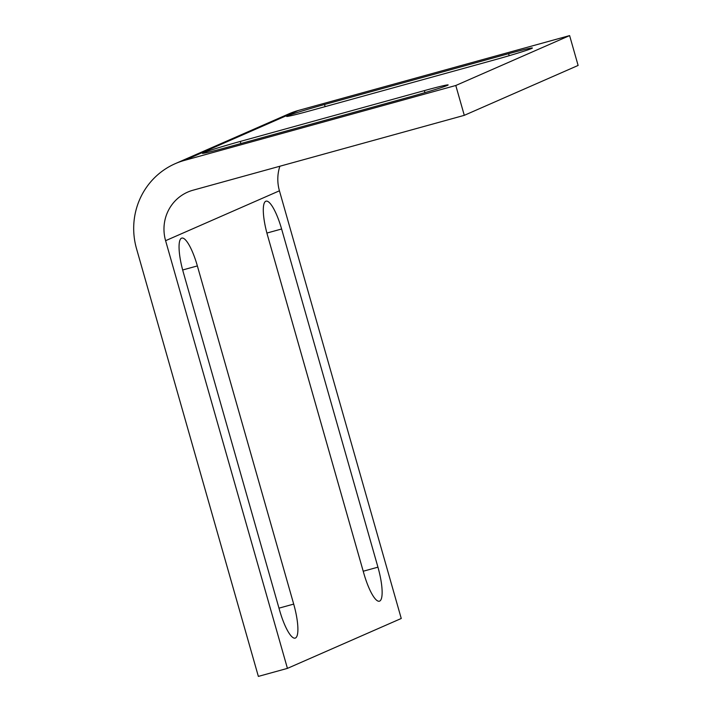 <?xml version="1.0" encoding="UTF-8"?>
<svg xmlns="http://www.w3.org/2000/svg" width="712" height="712" viewBox="0 0 712 712"><rect width="100%" height="100%" fill="white"/><g stroke="black" fill="none" stroke-linecap="round" stroke-linejoin="round"><path stroke-width="1.07" d="M410.245 96.814A32.076 1.077 -15.9 0 0 447.332 85.431A32.076 1.077 -15.9 0 0 448.151 84.933A32.076 1.077 -15.9 0 0 424.361 90.62L240.282 141.43A32.076 1.077 -15.9 0 0 202.368 153.311A32.076 1.077 -15.9 0 0 226.167 147.615L410.245 96.814M494.484 59.888A32.076 1.077 -15.9 0 0 531.57 48.505A32.076 1.077 -15.9 0 0 532.389 48.007A32.076 1.077 -15.9 0 0 508.599 53.703L324.521 104.513A32.076 1.077 -15.9 0 0 286.607 116.394A32.076 1.077 -15.9 0 0 310.405 110.698L494.484 59.888M287.425 668.381L165.593 240.692A41.394 40.175 66.3 0 1 187.728 192.089A41.394 40.175 66.3 0 1 193.014 190.211L464.286 115.335L455.787 85.493L184.515 160.369A72.437 70.31 -113.7 0 0 175.268 163.653A72.437 70.31 -113.7 0 0 136.526 248.71L258.358 676.4L287.425 668.381L401.257 618.479L279.433 190.798A41.394 40.175 66.3 0 1 279.869 166.234M464.286 115.335L578.117 65.442L569.618 35.6L298.346 110.476A72.437 70.31 -113.7 0 0 289.108 113.76L175.268 163.653M281.605 228.997L377.938 567.17A32.076 7.627 -105.4 0 1 379.416 601.186A32.076 7.627 -105.4 0 1 363.823 573.356L267.49 235.191A32.076 7.627 -105.4 0 1 266.012 201.176A32.076 7.627 -105.4 0 1 281.605 228.997L266.902 233.055M197.366 265.923L293.7 604.096A32.076 7.627 -105.4 0 1 295.177 638.112A32.076 7.627 -105.4 0 1 279.585 610.282L183.251 272.109A32.076 7.627 -105.4 0 1 181.774 238.093A32.076 7.627 -105.4 0 1 197.366 265.923L182.664 269.982M455.787 85.493L569.618 35.6M184.515 160.369L298.346 110.476M377.938 567.17L363.218 571.238M293.7 604.096L278.979 608.155M279.433 190.798L165.593 240.692M424.93 92.631L424.361 90.62M240.887 143.557L240.282 141.43M509.169 55.705L508.599 53.703M325.126 106.631L324.521 104.513"/></g></svg>
